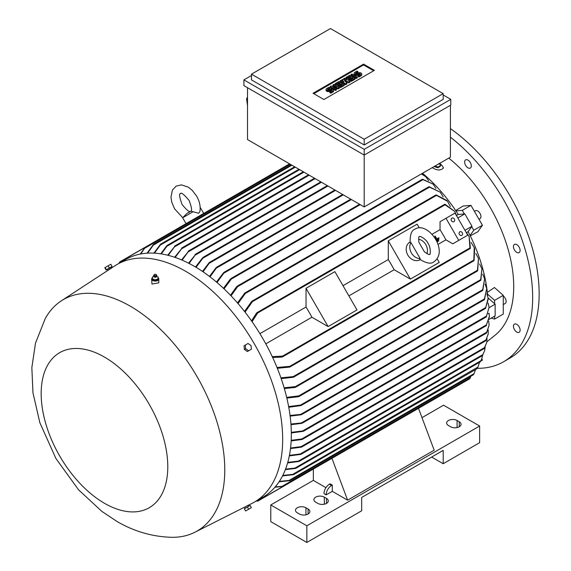 <?xml version="1.0" encoding="UTF-8"?>
<svg xmlns="http://www.w3.org/2000/svg" width="571" height="571" viewBox="0 0 571 571"><rect width="100%" height="100%" fill="white"/><g stroke="black" fill="none" stroke-linecap="round" stroke-linejoin="round"><path stroke-width="0.86" d="M424.446 251.868L418.893 242.254C418.572 238.057 418.736 236.173 419.399 236.594L419.399 236.594C419.856 235.445 426.751 239.634 428.064 243.482C431.005 247.179 430.513 255.722 429.599 254.266C429.635 255.044 427.915 254.245 424.446 251.868M418.557 239.199A10.199 8.329 -120 0 1 426.922 253.688M410.128 242.575L410.934 242.582L420.177 258.599L419.785 259.298C426.494 263.402 431.212 264.23 433.939 261.775L433.939 261.775C449.284 250.919 427.75 221.07 415.06 229.078L415.06 229.085C411.57 230.213 409.928 234.717 410.128 242.575M420.249 259.662L420.135 259.726A10.199 8.329 -120 0 1 407.822 255.059A10.199 8.329 -120 0 1 409.935 242.054L410.042 241.99M420.177 258.599A10.199 8.329 -120 0 1 411.391 252.996A10.199 8.329 -120 0 1 410.934 242.582M388.28 240.819L410.378 279.098L394.168 269.74A119.118 68.777 -120 0 0 388.28 259.541L388.28 240.819L417.137 224.16L419.264 227.836M437.115 258.756L439.242 262.439L410.378 279.098M348.888 295.878L394.168 269.74M388.28 259.541L343 285.686M334.892 271.646L356.989 309.925L328.132 326.583L311.916 317.219A119.118 68.777 -120 0 0 306.035 307.027L306.035 288.305L334.892 271.646M306.035 288.305L328.132 326.583M306.035 307.027L259.905 333.657M265.793 343.856L311.916 317.219M445.994 218.293L458.749 240.384L467.763 235.173L455.008 213.083L440.041 221.726L440.041 229.656A119.118 68.777 60 0 1 445.93 239.849L452.796 243.817L461.818 238.607M440.041 229.656L432.061 234.267M437.943 244.459L445.93 239.849M437.043 241.369L437.3 241.811L438.742 240.976L438.485 240.534L437.029 241.376A119.118 68.777 60 0 1 437.272 241.819L438.721 240.991M436.458 239.113L435.773 239.506L436.458 239.113L436.208 238.671A119.118 68.777 60 0 1 436.458 239.113M434.802 236.237L434.788 236.251A119.118 68.777 60 0 1 436.208 238.671L434.802 236.237L435.166 236.03L436.822 238.899A119.118 68.777 -120 0 0 436.565 238.464M438.806 237.757L436.822 238.906L438.806 237.757L439.063 238.2L436.016 239.956L439.056 238.2M436.301 240.498L438.642 239.149L438.899 239.584L436.53 240.955L438.892 239.592M458.749 240.384L452.796 243.817M454.366 219.05A2.041 1.663 -120 0 1 453.945 221.655A2.041 1.663 -120 0 1 451.483 220.72A2.041 1.663 -120 0 1 451.904 218.115A2.041 1.663 -120 0 1 454.366 219.05M462.274 232.747A2.041 1.663 -120 0 1 461.853 235.352A2.041 1.663 -120 0 1 459.391 234.417A2.041 1.663 -120 0 1 459.812 231.812A2.041 1.663 -120 0 1 462.274 232.747M456.771 215.338L458.277 214.475L464.844 213.889L471.989 226.259L464.958 230.313M464.844 213.889L457.821 217.944M469.969 248.542L469.091 236.33L465.893 231.933M471.989 226.259L468.191 231.655L466.693 232.518M470.411 247.9L469.826 248.392L470.411 247.9M469.091 236.33L470.418 248.285M272.267 356.647L282.559 356.118L282.966 356.511L281.974 357.082L272.66 357.496M456.886 216.33L454.673 211.356L444.538 204.497M444.987 204.232L454.673 211.356M444.595 204.696L445.316 204.432L444.595 204.696M251.525 320.888L256.543 313.029L257.535 312.458L257.671 313.008L252.068 321.659M468.191 231.655A119.118 68.777 60 0 1 470.104 235.459A119.118 68.777 60 0 1 487.513 294.051A119.118 68.777 60 0 1 487.655 295.6M277.006 367.488L289.74 366.339L290.254 366.668L289.79 367.067L473.809 260.826L474.244 247.564L474.601 248.406L474.08 260.54M474.244 247.564L471.096 242.468M474.144 260.069L473.373 260.747M289.79 367.067L277.335 368.302M486.892 293.694L488.291 298.761L485.536 308.283L488.198 298.041L495.143 304.193L489.111 307.676M495.143 304.193L495.143 315.856L489.197 319.289M489.397 316.884L486.128 325.641L489.397 316.363L489.012 313.258L488.184 313.729M486.528 325.413L486.128 325.641M291.317 432.333L303.958 430.82L303.015 431.362L291.324 432.954M291.196 440.312L301.759 438.963L486.706 332.186L489.126 325.227L488.733 321.123M486.314 333.057L486.977 332.008M486.62 332.857L489.126 325.227M301.759 438.963L302.694 439.049L301.845 439.534L291.16 440.912M302.694 439.049L301.845 439.534M489.09 307.312L486.314 316.791L489.09 307.312L488.084 303.051M290.939 424.053L302.694 422.804L301.759 423.339L290.989 424.703M290.054 415.467L302.03 414.232L301.053 414.789L290.139 416.138M288.64 406.573L300.589 405.06L301.367 405.239L300.996 405.581L484.244 299.789L486.728 288.541L484.529 299.49M486.728 288.541L485.107 284.087M484.75 298.811L484.008 299.718M300.996 405.581L288.769 407.273M286.671 397.359L298.804 395.889L299.518 396.103L299.118 396.46L482.509 290.582L484.643 278.784L482.802 290.282M484.643 278.784L482.695 274.201M482.98 289.661L482.238 290.511M299.532 395.996L297.755 396.595M284.115 387.795L295.385 386.617L296.006 386.881L295.607 387.238L480.611 280.432L481.917 268.727L480.868 280.154M481.917 268.727L479.604 264.002M480.975 279.597L480.318 280.34M296.028 386.738L294.358 387.338M280.918 377.852L293.258 376.596L293.844 376.889L293.401 377.267L477.406 271.032L478.477 258.335L477.684 270.747M478.477 258.335L475.779 253.445M477.784 270.226L477.042 270.954M293.401 377.267L281.189 378.63M294.971 387.481L284.337 388.537M298.447 396.724L286.842 398.08M275.258 486.849L281.974 486.413L470.418 377.617L470.818 376.268M469.826 378.709L470.411 377.502M281.539 486.542L283.009 486.563M256.536 500.86L257.671 501.074L282.966 486.471L274.908 487.249M279.347 481.382L289.133 480.411L474.08 373.627L475.557 369.573M290.239 480.525L473.359 374.797L474.144 373.477M288.598 480.604L290.304 480.468M289.74 480.682L279.062 481.817M282.766 475.45L292.737 474.365L478.006 367.017L477.163 368.516M478.006 367.017L479.512 362.292M477.042 368.688L477.784 367.431M292.152 474.601L293.879 474.437M293.258 474.694L282.524 475.921M285.557 469.112L294.971 468.077L480.868 360.758L481.724 358.981L480.454 361.614M481.724 358.981L482.666 355.141M480.318 361.786L480.975 360.601M294.358 468.341L296.028 468.184M295.385 468.47L285.364 469.612M287.763 462.403L298.447 461.075L482.802 354.641L484.615 350.78L482.445 355.469M484.615 350.78L485.193 346.875M482.238 355.669L482.98 354.463M298.447 461.075L299.518 461.082L298.797 461.496L287.613 462.931M299.518 461.082L298.797 461.496M289.426 455.358L300.325 453.952L484.529 347.603L486.777 342.422L484.265 348.381M486.777 342.422L487.006 338.453M484.008 348.588L484.75 347.418M300.325 453.952L301.367 453.974L300.589 454.423L289.319 455.908M301.367 453.974L300.589 454.423M290.568 447.992L301.053 446.658L485.964 339.902L488.262 333.907L485.793 340.623M488.262 333.907L488.176 329.874M485.521 340.823L486.199 339.724M301.053 446.658L302.03 446.722L301.224 447.186L290.496 448.563M302.03 446.722L301.224 447.186M421.998 417.651L443.56 405.203L479.633 426.03L306.848 525.791L270.775 504.964L313.336 480.389L313.336 469.062L257.814 501.117M306.848 525.791L306.848 542.45L270.775 521.623L270.775 504.964M306.848 542.45L361.679 510.795L361.679 497.462L443.203 450.398L443.203 463.723L479.633 442.689L479.633 426.03M324.342 497.155L326.505 498.404A6.124 3.533 180 0 1 328.296 500.903A6.124 3.533 180 0 1 324.521 504.164A6.124 3.533 180 0 1 317.847 503.401L315.684 502.152A6.124 3.533 180 0 1 313.893 499.654A6.124 3.533 180 0 1 317.669 496.385A6.124 3.533 180 0 1 324.342 497.155L324.342 504.207M305.942 507.776L308.104 509.025A6.124 3.533 180 0 1 309.903 511.523A6.124 3.533 180 0 1 306.12 514.785A6.124 3.533 180 0 1 299.447 514.021L297.284 512.772A6.124 3.533 180 0 1 295.493 510.274A6.124 3.533 180 0 1 299.268 507.005A6.124 3.533 180 0 1 305.942 507.776L305.942 514.828M443.203 463.723L431.655 457.064M457.093 420.513L459.255 421.762A6.124 3.533 180 0 1 461.047 424.26A6.124 3.533 180 0 1 457.264 427.522A6.124 3.533 180 0 1 450.598 426.758L448.435 425.509A6.124 3.533 180 0 1 446.636 423.011A6.124 3.533 180 0 1 450.419 419.742A6.124 3.533 180 0 1 457.093 420.513L457.093 427.565M325.941 487.663L313.336 480.389M444.638 393.255L418.507 408.344L434.181 450.191L347.611 500.175L332.279 491.324L326.141 494.864L323.978 493.608A7.651 4.418 120 0 1 329.388 484.237L331.558 485.486L332.279 485.072L332.279 491.324M326.141 494.864A7.651 4.418 -60 0 1 331.558 485.486M329.388 484.237L330.109 483.823L332.279 485.072M331.937 458.32L347.611 500.175M444.538 393.183L444.945 392.948L444.538 393.183M257.785 501.131L256.443 501.031M491.153 318.161L494.607 319.082L494.607 316.17M494.607 319.082L503.265 314.086L503.265 295.343L494.429 287.506L487.341 292.409M494.607 303.715L494.607 300.339L503.265 295.343M494.607 300.339L487.513 294.051M470.104 235.459L473.773 230.234L471.703 226.658M473.773 230.234L482.431 225.238L470.954 205.353L463.031 206.06L455.687 210.549M464.359 213.932L462.296 210.356L470.954 205.353M462.296 210.356L455.936 210.92A119.118 68.777 60 0 1 458.277 214.475M422.533 173.256A119.118 68.777 60 0 1 455.936 210.92M436.201 194.932L446.972 200.549L447.521 201.278L435.816 195.025L251.804 301.267L252.382 301.067L252.403 301.674L245.045 312.13M435.666 195.439L436.644 195.111M450.362 206.552L447.521 201.278M244.502 311.438L251.804 301.267M429.171 186.71L440.305 192.227L428.778 186.803L244.773 293.037L245.323 292.852L245.28 293.501L238.028 303.558M428.657 187.16L429.663 186.888M443.196 197.009L440.305 192.227M237.486 302.937L244.773 293.037M422.604 179.251L433.032 184.055L422.24 179.33L237.236 286.142L237.75 285.978L237.664 286.649L231.019 295.821M422.169 179.629L423.147 179.437M435.966 188.416L433.032 184.055M236.53 287.177L237.886 286.028M421.655 173.762L425.688 176.667L421.384 173.919M428.678 180.643L425.688 176.667M230.206 279.612L231.626 278.37M359.58 204.261L231.012 278.491L231.519 278.327L231.341 279.055M450.419 105.3L450.419 157.153L364.198 206.93L247.507 139.56L247.507 87.698M251.476 75.515L243.896 79.89L364.198 149.345L450.776 99.361L450.776 105.085L364.198 155.069L364.198 206.93M364.198 149.345L364.198 155.069L243.896 85.614L243.896 79.89M443.203 93.63L443.203 99.361L364.198 144.97L251.476 79.89L251.476 74.159L364.198 139.245L443.203 93.63L330.473 28.55L251.476 74.159M450.776 99.361L443.203 94.986M313.065 93.266L363.57 64.109L374.39 70.361L323.893 99.518L313.065 93.266M339.31 87.463L338.36 88.013L332.843 87.006L336.469 89.105L335.52 89.647L330.159 86.549L331.101 86.007L336.626 87.006L333 84.915L333.942 84.365L339.31 87.463L339.31 88.298L338.36 88.84L334.941 88.219M336.469 89.105L336.469 89.94L335.52 90.482L330.159 87.384L330.159 86.549M334.52 86.628L333 85.743L333 84.915M350.044 81.268L348.781 81.996L344.52 80.632L346.882 83.088L345.626 83.816L340.259 80.718L341.201 80.176L343.885 81.724L342.15 79.626L342.786 79.262L346.411 80.268L343.728 78.719L344.677 78.17L350.044 81.268L350.044 82.103L348.781 82.831L345.676 81.831M346.882 83.088L346.882 83.923L345.626 84.651L340.259 81.553L340.259 80.718M342.564 80.961L342.15 79.626M357.303 77.078L357.303 77.906L356.354 78.455L350.987 75.358L350.987 74.523L351.936 73.98L357.303 77.078L356.354 77.62L356.354 78.455M357.931 71.611L355.726 72.881A0.892 0.514 0 0 0 355.462 73.252A0.892 0.514 0 0 0 356.011 73.723A0.892 0.514 0 0 0 356.989 73.616L357.931 73.067A2.234 1.292 0 0 1 360.365 72.788A2.234 1.292 0 0 1 361.743 73.98A2.234 1.292 0 0 1 361.093 74.887L358.881 76.164L357.931 75.615L360.144 74.344A0.892 0.514 0 0 0 360.401 73.98A0.892 0.514 0 0 0 359.851 73.502A0.892 0.514 0 0 0 358.881 73.616L357.931 74.159A2.234 1.292 0 0 1 355.505 74.437A2.234 1.292 0 0 1 354.12 73.252A2.234 1.292 0 0 1 354.777 72.339L356.989 71.061L357.931 71.611L357.931 72.438L355.819 73.659M361.743 73.98L361.743 74.808A2.234 1.292 180 0 1 361.093 75.722L358.881 76.999L357.931 76.45L357.931 75.615M360.044 74.401A0.892 0.514 0 0 0 358.881 74.444L357.931 74.994A2.234 1.292 180 0 1 355.505 75.272A2.234 1.292 180 0 1 354.12 74.08L354.12 73.252M355.091 78.348L355.091 79.183L351.308 81.375L350.358 80.825L350.358 79.99L353.199 78.348L351.936 77.62L349.409 79.084L348.467 78.534L350.987 77.078L349.723 76.35L346.882 77.984L346.882 78.819L345.94 78.277L345.94 77.442L349.723 75.251L355.091 78.348L351.308 80.54L350.358 79.99M352.478 78.769L351.936 78.455L349.409 79.911L348.467 79.369L348.467 78.534M350.266 77.492L349.723 77.178L346.882 78.819M344.363 84.551L344.363 85.379L340.573 87.57L339.624 87.02L339.624 86.185L342.464 84.551L341.201 83.816L338.682 85.279L337.732 84.729L340.259 83.273L338.996 82.545L336.155 84.18L336.155 85.015L335.206 84.472L335.206 83.637L338.996 81.446L344.363 84.551L340.573 86.735L339.624 86.185M341.743 84.965L341.201 84.651L338.682 86.107L337.732 85.564L337.732 84.729M339.538 83.687L338.996 83.373L336.155 85.015M329.838 87.827L327.633 89.105A0.892 0.514 0 0 0 327.369 89.469A0.892 0.514 0 0 0 327.918 89.947A0.892 0.514 0 0 0 328.896 89.833L329.838 89.283A2.234 1.292 0 0 1 332.272 89.005A2.234 1.292 0 0 1 333.65 90.197A2.234 1.292 0 0 1 333 91.11L330.787 92.381L329.838 91.838L332.051 90.561A0.892 0.514 0 0 0 332.315 90.197A0.892 0.514 0 0 0 331.758 89.718A0.892 0.514 0 0 0 330.787 89.833L329.838 90.382A2.234 1.292 0 0 1 327.411 90.661A2.234 1.292 0 0 1 326.034 89.469A2.234 1.292 0 0 1 326.683 88.555L328.896 87.284L329.838 87.827L329.838 88.662L327.725 89.883M333.65 90.197L333.65 91.032A2.234 1.292 180 0 1 333 91.938L330.787 93.216L329.838 92.673L329.838 91.838M331.951 90.618A0.892 0.514 0 0 0 330.787 90.668L329.838 91.21A2.234 1.292 180 0 1 327.411 91.488A2.234 1.292 180 0 1 326.034 90.304L326.034 89.469M313.786 93.687L363.57 64.944L373.67 70.775M330.787 92.381L330.787 93.216M336.155 84.18L335.206 83.637M338.996 82.545L338.996 83.373M338.682 85.279L338.682 86.107M341.201 83.816L341.201 84.651M340.573 86.735L340.573 87.57M346.882 77.984L345.94 77.442M349.723 76.35L349.723 77.178M349.409 79.084L349.409 79.911M351.936 77.62L351.936 78.455M351.308 80.54L351.308 81.375M358.881 76.164L358.881 76.999M356.354 77.62L350.987 74.523M343.728 78.719L343.728 79.526M345.626 83.816L345.626 84.651M348.781 81.996L348.781 82.831M335.52 89.647L335.52 90.482M338.36 88.013L338.36 88.84M363.57 64.109L363.57 64.944M364.198 139.245L364.198 144.97M247.507 96.97L246.586 98.99L247.507 105.556M246.586 98.99L247.507 99.34M174.626 257.257L182.327 247.793L175.161 257.435M181.549 248.235L182.327 247.793M181.571 259.905L188.944 250.84L182.106 260.133M188.137 251.304L188.944 250.84M188.537 263.16L195.917 254.109L189.072 263.431M195.068 254.595L195.917 254.109M195.51 266.992L202.734 257.664L203.676 257.121L196.046 267.314M202.491 271.418L209.05 262.767L209.985 262.232L203.026 271.782M209.478 276.428L216.102 267.649L217.08 267.085L210.014 276.842M216.473 282.053L223.489 272.76L224.531 272.16L217.009 282.509M223.475 288.312L230.448 278.948M360.23 204.639L231.348 279.055L224.01 288.826M230.477 295.257L236.715 286.571M167.696 255.223L175.247 245.837L168.224 255.351M174.526 246.251L175.247 245.837M166.782 245.723L160.779 253.831M167.353 245.309L166.375 246.672M160.33 244.452L153.899 253.131M160.858 244.045L159.859 245.451M153.385 244.502L147.061 253.189M153.849 244.124L152.878 245.537M193.048 211.762L182.641 217.772L186.981 213.418L190.9 211.156L198.629 213.269L199.9 211.548C200.721 206.538 199.622 201.392 196.61 196.096L192.213 190.321L188.273 187.145L181.471 184.861L176.146 186.117L172.399 190.1L170.979 197.131L171.75 202.134L174.562 208.829L182.706 217.658M140.28 254.066L144.984 247.479L119.689 262.089L119.303 263.174M144.927 247.393L144.206 248.678M119.111 263.167L119.696 261.961M290.254 164.234L144.534 248.364L140.801 253.967M291.874 165.176L153.314 245.166L147.589 253.153M295.3 167.153L160.351 245.066L154.427 253.16M299.632 169.651L166.91 246.272L161.315 253.917M248.292 505.271L252.004 503.394A137.233 79.233 -120 0 0 254.252 502.18L262.91 497.177A137.233 79.233 -120 0 0 283.944 387.217A137.233 79.233 -120 0 0 194.297 266.286A137.233 79.233 -120 0 0 125.684 259.491L117.026 264.487A137.233 79.233 -120 0 0 114.85 265.829L111.366 268.106M254.252 502.18A137.233 79.233 -120 0 0 275.286 392.213A137.233 79.233 -120 0 0 185.639 271.282A137.233 79.233 -120 0 0 117.026 264.487M152.421 277.756A3.569 2.063 0 0 0 151.658 279.026L151.965 284.072L158.802 282.823L158.802 279.026A3.569 2.063 0 0 0 158.488 278.191A3.569 2.063 0 0 0 158.188 277.877M111.088 268.37L107.969 270.376L107.377 269.355L106.606 269.798L111.68 266.864L110.91 267.314L111.424 268.206M130.267 306.17A133.657 77.171 -120 0 0 61.318 300.853A133.657 77.171 -120 0 0 45.237 318.568L35.488 343.157L31.848 367.653L32.961 392.798L39.856 422.711L55.908 458.477L78.52 489.761L101.909 511.43L116.819 521.359C133.835 531.365 152.064 536.683 171.521 537.304A133.657 77.171 -120 0 0 194.904 532.236A133.657 77.171 -120 0 0 218.158 425.916A133.657 77.171 -120 0 0 130.267 306.17M107.377 269.355L110.91 267.314M151.658 279.026A3.569 2.063 0 0 0 151.965 279.869A3.569 2.063 0 0 0 155.969 281.046A3.569 2.063 0 0 0 158.802 279.026M153.749 276.45L152.607 276.885M152.628 276.807L152.25 278.884M157.846 279.091L158.188 277.228L156.704 276.457M153.992 276.771A1.349 0.778 0 0 0 154.084 276.871A1.349 0.778 0 0 0 156.375 276.871L156.875 276.007A1.656 0.956 0 0 0 156.882 275.814A1.656 0.956 0 0 0 156.854 275.693M157.832 279.219L158.21 277.142M154.72 279.918L158.024 279.069M152.114 278.712L155.041 279.94M153.606 275.693A1.656 0.956 0 0 0 153.578 275.814A1.656 0.956 0 0 0 153.585 276.007A1.656 0.956 0 0 0 153.713 276.271A1.656 0.956 0 0 0 155.469 276.835A1.656 0.956 0 0 0 156.875 276.007M154.177 274.68L153.742 275.258A1.627 0.942 0 0 0 153.606 275.565A1.627 0.942 0 0 0 153.742 276.014A1.627 0.942 0 0 0 155.626 276.542A1.627 0.942 0 0 0 156.854 275.565A1.627 0.942 0 0 0 156.718 275.258A1.627 0.942 0 0 0 156.718 275.251L156.276 274.68A1.149 0.664 0 0 0 155.226 274.287A1.149 0.664 0 0 0 154.177 274.68A1.149 0.664 0 0 0 154.177 275.215A1.149 0.664 0 0 0 155.69 275.55A1.149 0.664 0 0 0 156.276 274.68L156.276 274.68M152.271 278.748L152.271 279.583L154.891 280.682L154.891 279.847M157.846 279.918L154.891 280.682M106.606 269.798L111.68 266.864M109.368 268.02L112.08 266.457L110.803 264.252L104.779 267.728L106.056 269.94L109.368 268.02L108.097 265.815M106.356 269.762L105.085 267.556M104.479 357.089A89.533 51.69 -120 0 0 41.169 393.64A89.533 51.69 -120 0 0 104.479 503.294A89.533 51.69 -120 0 0 167.781 466.743A89.533 51.69 -120 0 0 104.479 357.089M245.409 506.705L247.921 505.378M245.323 345.041L244.053 345.783L244.352 349.431L247.364 351.522L248.642 350.787L245.63 348.695L245.323 345.041L248.035 343.478L251.047 345.569L251.347 349.224L248.642 350.787M244.352 349.431L245.63 348.695M249.606 505.749L244.524 508.682M244.352 508.775L245.63 510.988L251.347 507.683L250.077 505.478L244.352 508.775L245.63 510.988M247.364 507.041L248.642 509.246M480.746 361.108L482.431 360.137L481.853 358.652M482.431 225.238L477.856 231.74L470.297 235.859M486.892 341.815L495.528 334.849A113.508 65.537 -120 0 0 513.722 286.592A113.508 65.537 -120 0 0 448.763 158.11M439.72 163.335L441.925 165.383L443.503 167.91C440.762 170.715 437.051 170.636 432.361 167.667L432.297 167.617M519.86 331.465A4.718 2.727 60 0 1 519.139 332.293A4.718 2.727 60 0 1 514.928 330.345A4.718 2.727 60 0 1 513.693 324.956A4.718 2.727 60 0 1 514.421 324.121A4.718 2.727 60 0 1 518.632 326.077A4.718 2.727 60 0 1 519.86 331.465M519.86 248.813A4.718 2.727 60 0 1 519.139 252.596A4.718 2.727 60 0 1 513.693 248.199A4.718 2.727 60 0 1 514.421 244.424A4.718 2.727 60 0 1 519.86 248.813M469.248 161.15A4.718 2.727 60 0 1 470.333 168.06A4.718 2.727 60 0 1 466.693 166.796A4.718 2.727 60 0 1 465.615 159.887A4.718 2.727 60 0 1 469.248 161.15M477.285 368.324A140.295 80.996 -120 0 0 503.608 361.75A140.295 80.996 -120 0 0 532.664 297.527A140.295 80.996 -120 0 0 450.419 137.183M503.608 361.75L510.103 358.003A140.295 80.996 -120 0 0 539.152 293.78A140.295 80.996 -120 0 0 450.419 128.639M503.265 295.992A4.589 2.648 60 0 1 506.149 301.381A4.589 2.648 60 0 1 505.199 303.479L503.265 304.6M474.394 211.32L475.407 210.735A4.589 2.648 60 0 1 479.997 213.383A4.589 2.648 60 0 1 479.997 218.686L478.983 219.271M440.341 165.69L440.191 166.418L437.9 167.746L434.809 166.803L434.567 166.304M437.579 167.346L440.776 165.504M437.9 167.746L438.05 167.018M440.377 165.847L439.492 163.327M434.774 166.047L438.221 167.089M437.957 164.348A1.349 0.928 11.6 0 0 438.335 164.248A1.349 0.928 11.6 0 0 438.785 163.87M434.959 166.075L434.809 166.803M469.833 247.992L282.559 356.118M444.945 204.882L257.671 313.008M473.473 260.269L289.74 366.339M486.528 324.785L303.015 430.734M486.62 315.984L301.845 422.668M485.793 307.505L301.224 414.068M484.265 299.018L300.589 405.06M482.445 289.861L298.804 395.889M480.454 279.769L295.385 386.617M477.163 270.418L293.258 376.596M326.505 503.401L326.505 498.404M308.104 514.021L308.104 509.025M459.255 426.758L459.255 421.762M436.137 195.596L252.403 301.674M429.192 187.324L245.287 293.501M422.74 179.801L237.664 286.649M329.838 90.382L329.838 91.21M330.787 89.833L330.787 90.668M333 91.11L333 91.938M327.633 89.105L327.633 89.833M357.931 74.159L357.931 74.994M358.881 73.616L358.881 74.444M361.093 74.887L361.093 75.722M355.726 72.881L355.726 73.616M309.189 175.169L181.828 248.706M315.142 178.609L188.509 251.718M321.452 182.249L195.525 254.959M327.947 186.003L203.276 257.978M335.52 190.371L209.678 263.031M343.278 194.854L216.816 267.863M351.393 199.536L224.296 272.917M303.958 172.149L174.719 246.772M470.226 248.521L282.545 356.882M444.681 204.282L257 312.637M489.397 316.363L489.397 317.055M486.249 325.706L303.679 431.112M486.392 333.121L302.459 439.313M486.449 316.841L302.394 423.104M485.7 308.319L301.702 414.546M469.805 378.73L282.973 486.592M477.028 368.723L293.787 474.515M480.311 361.828L295.914 468.291M482.245 355.712L299.382 461.289M484.044 348.638L301.195 454.202M485.578 340.88L301.831 446.965M308.54 174.79L182.042 247.821M314.485 178.231L188.63 250.897M320.802 181.871L195.567 254.174M327.297 185.625L203.283 257.221M334.87 189.993L209.578 262.332M342.629 194.475L216.637 267.214M350.744 199.158L224.046 272.303M303.308 171.771L174.997 245.851M298.976 169.273L167.196 245.359M294.65 166.775L160.744 244.081M291.224 164.798L153.77 244.152M182.641 217.772L186.039 223.654M187.588 213.069L189.344 212.269M189.101 200.435C191.706 207.366 192.234 210.985 190.685 211.299C189.643 212.483 186.767 210.214 182.07 204.489C179.401 197.074 178.873 193.455 180.486 193.626C181.135 192.141 184.012 194.411 189.101 200.435M200.314 207.566L203.711 213.447M289.597 163.856L144.877 247.414M144.87 247.421L119.717 261.939M61.318 300.853L107.948 270.34M154.084 276.871L153.585 276.007M194.904 532.236L244.645 507.112M245.216 508.104L244.631 507.077M248.756 506.063L248.235 505.171M438.335 164.248L439.192 163.434"/></g></svg>
